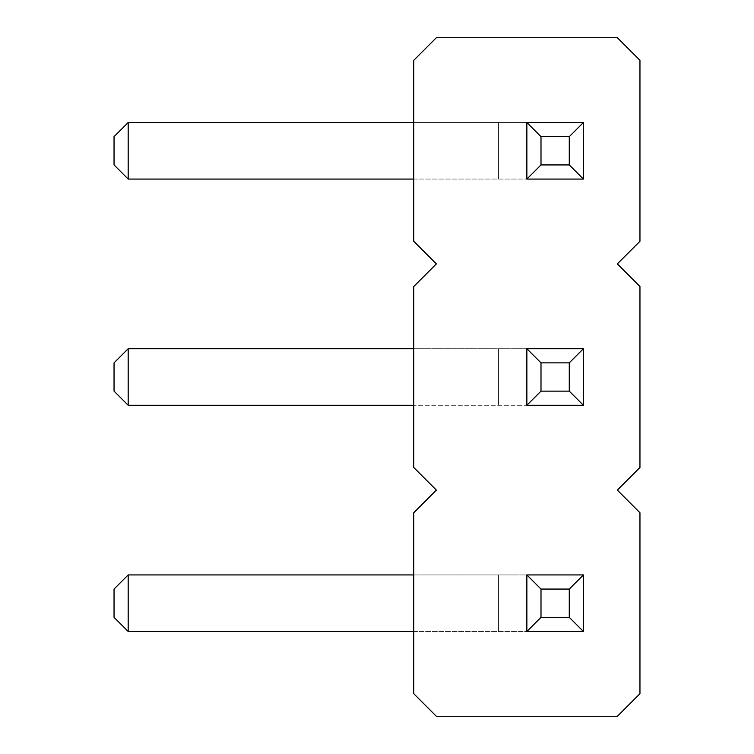 <?xml version="1.0" encoding="UTF-8"?>
<svg xmlns="http://www.w3.org/2000/svg" width="754" height="754" viewBox="0 0 754 754"><rect width="100%" height="100%" fill="white"/><g stroke="black" fill="none" stroke-linecap="round" stroke-linejoin="round"><path stroke-width="0.57" stroke-dasharray="3.77 2.83" d="M617.337 263.9L639.957 286.52L639.957 467.48L617.337 490.1L639.957 512.72L639.957 693.68L617.337 716.3L436.377 716.3L413.757 693.68L413.757 512.72L436.377 490.1L413.757 467.48L413.757 286.52L436.377 263.9L413.757 241.28L413.757 60.32L436.377 37.7L617.337 37.7L639.957 60.32L639.957 241.28L617.337 263.9M128.18 631.475L128.18 574.925L114.043 589.062L114.043 617.337L128.18 631.475L526.857 631.475L526.857 574.925L526.857 631.475L583.408 631.475L583.408 574.925L583.408 631.475L526.857 631.475L526.857 574.925L583.408 574.925L413.757 574.925M128.18 405.275L128.18 348.725L114.043 362.863L114.043 391.137L128.18 405.275L526.857 405.275L526.857 348.725L526.857 405.275L583.408 405.275L583.408 348.725L583.408 405.275L526.857 405.275L526.857 348.725L583.408 348.725L413.757 348.725M128.18 179.075L128.18 122.525L114.043 136.662L114.043 164.938L128.18 179.075L526.857 179.075L526.857 122.525L526.857 179.075L583.408 179.075L583.408 122.525L583.408 179.075L526.857 179.075L526.857 122.525L583.408 122.525L413.757 122.525M413.757 631.475L583.408 631.475L583.408 574.925L128.18 574.925M128.18 348.725L583.408 348.725L583.408 405.275L413.757 405.275M413.757 179.075L583.408 179.075L583.408 122.525L128.18 122.525M498.582 631.475L498.582 574.925L498.582 631.475M498.582 405.275L498.582 348.725L498.582 405.275M498.582 179.075L498.582 122.525L498.582 179.075"/><path stroke-width="1.13" d="M617.337 263.9L639.957 286.52L639.957 467.48L617.337 490.1L639.957 512.72L639.957 693.68L617.337 716.3L436.377 716.3L413.757 693.68L413.757 512.72L436.377 490.1L413.757 467.48L413.757 286.52L436.377 263.9L413.757 241.28L413.757 60.32L436.377 37.7L617.337 37.7L639.957 60.32L639.957 241.28L617.337 263.9M526.857 631.475L526.857 574.925L540.995 589.062L540.995 617.337L526.857 631.475L583.408 631.475L583.408 574.925L526.857 574.925M526.857 405.275L526.857 348.725L540.995 362.863L540.995 391.137L526.857 405.275L583.408 405.275L583.408 348.725L526.857 348.725M526.857 179.075L526.857 122.525L540.995 136.662L540.995 164.938L526.857 179.075L583.408 179.075L583.408 122.525L526.857 122.525M413.757 631.475L128.18 631.475L128.18 574.925L413.757 574.925M413.757 348.725L128.18 348.725L114.043 362.863L114.043 391.137L128.18 405.275L128.18 348.725M413.757 405.275L128.18 405.275M413.757 179.075L128.18 179.075L128.18 122.525L413.757 122.525M540.995 617.337L569.27 617.337L583.408 631.475M569.27 617.337L569.27 589.062L540.995 589.062M583.408 574.925L569.27 589.062M540.995 391.137L569.27 391.137L583.408 405.275M569.27 391.137L569.27 362.863L540.995 362.863M583.408 348.725L569.27 362.863M540.995 164.938L569.27 164.938L583.408 179.075M569.27 164.938L569.27 136.662L540.995 136.662M583.408 122.525L569.27 136.662M128.18 574.925L114.043 589.062L114.043 617.337L128.18 631.475M128.18 122.525L114.043 136.662L114.043 164.938L128.18 179.075"/></g></svg>
